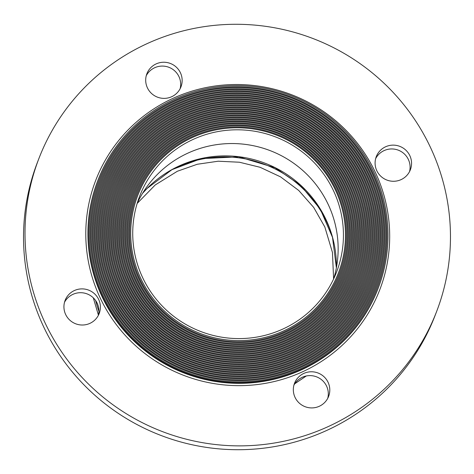 <?xml version="1.0" encoding="UTF-8"?>
<svg xmlns="http://www.w3.org/2000/svg" width="474" height="474" viewBox="0 0 474 474"><rect width="100%" height="100%" fill="white"/><g stroke="black" fill="none" stroke-linecap="round" stroke-linejoin="round"><path stroke-width="0.71" d="M331.208 232.977A112.314 110.94 21 0 0 177.009 167.221A112.314 110.94 21 0 0 169.757 170.901M137.193 203.287A105.518 104.227 -159 0 1 246.284 144.511A105.518 104.227 -159 0 1 327.978 203.962A105.518 104.227 -159 0 1 337.281 262.152A105.518 104.227 -159 0 1 333.678 278.836M385.51 146.816A18.261 18.042 -159 0 1 410.371 169.757A18.261 18.042 -159 0 1 386.849 180.043A18.261 18.042 -159 0 1 385.51 146.816M409.524 171.635A18.261 18.042 21 0 0 375.651 158.612M303.745 373.459A18.261 18.042 -159 0 1 328.606 396.406A18.261 18.042 -159 0 1 305.084 406.686A18.261 18.042 -159 0 1 303.745 373.459M327.753 398.279A18.261 18.042 21 0 0 293.886 385.255M156.1 63.925A18.261 18.042 -159 0 1 180.961 86.866A18.261 18.042 -159 0 1 157.445 97.146A18.261 18.042 -159 0 1 156.1 63.925M180.114 88.745A18.261 18.042 21 0 0 146.247 75.722M74.335 290.568A18.261 18.042 -159 0 1 99.196 313.51A18.261 18.042 -159 0 1 75.68 323.789A18.261 18.042 -159 0 1 74.335 290.568M98.349 315.388A18.261 18.042 21 0 0 64.476 302.365M138.266 280.424A110.59 109.239 21 0 0 285.354 333.578A110.59 109.239 21 0 0 337.778 188.255A110.59 109.239 21 0 0 190.69 135.108A110.59 109.239 21 0 0 138.266 280.424M139.238 279.856A109.577 108.238 21 0 0 284.975 332.517A109.577 108.238 21 0 0 336.925 188.534A109.577 108.238 21 0 0 191.182 135.872A109.577 108.238 21 0 0 139.238 279.856M338.756 187.686A111.603 110.241 -159 0 1 285.846 334.336A111.603 110.241 -159 0 1 137.407 280.703A111.603 110.241 -159 0 1 190.311 134.047A111.603 110.241 -159 0 1 338.756 187.686M136.435 281.272A112.622 111.242 21 0 0 286.225 335.396A112.622 111.242 21 0 0 339.609 187.414A112.622 111.242 21 0 0 189.819 133.289A112.622 111.242 21 0 0 136.435 281.272M340.581 186.839A113.636 112.243 -159 0 1 286.717 336.161A113.636 112.243 -159 0 1 135.576 281.544A113.636 112.243 -159 0 1 189.446 132.228A113.636 112.243 -159 0 1 340.581 186.839M134.604 282.119A114.649 113.245 21 0 0 287.09 337.215A114.649 113.245 21 0 0 341.44 186.566A114.649 113.245 21 0 0 188.954 131.464A114.649 113.245 21 0 0 134.604 282.119M342.412 185.998A115.662 114.246 -159 0 1 287.582 337.98A115.662 114.246 -159 0 1 133.745 282.391A115.662 114.246 -159 0 1 188.575 130.409A115.662 114.246 -159 0 1 342.412 185.998M132.773 282.96A116.681 115.253 21 0 0 287.961 339.04A116.681 115.253 21 0 0 343.271 185.719A116.681 115.253 21 0 0 188.083 129.645A116.681 115.253 21 0 0 132.773 282.96M344.243 185.15A117.694 116.254 -159 0 1 288.453 339.799A117.694 116.254 -159 0 1 131.914 283.239A117.694 116.254 -159 0 1 187.71 128.584A117.694 116.254 -159 0 1 344.243 185.15M130.942 283.808A118.707 117.256 21 0 0 288.826 340.859A118.707 117.256 21 0 0 345.102 184.872A118.707 117.256 21 0 0 187.218 127.826A118.707 117.256 21 0 0 130.942 283.808M346.073 184.303A119.721 118.257 -159 0 1 289.318 341.624A119.721 118.257 -159 0 1 130.083 284.086A119.721 118.257 -159 0 1 186.839 126.765A119.721 118.257 -159 0 1 346.073 184.303M129.112 284.655A120.74 119.258 21 0 0 289.697 342.678A120.74 119.258 21 0 0 346.932 184.031A120.74 119.258 21 0 0 186.347 126.001A120.74 119.258 21 0 0 129.112 284.655M347.904 183.456A121.753 120.26 -159 0 1 290.189 343.443A121.753 120.26 -159 0 1 128.253 284.927A121.753 120.26 -159 0 1 185.968 124.946A121.753 120.26 -159 0 1 347.904 183.456M127.281 285.502A122.766 121.267 21 0 0 290.568 344.503A122.766 121.267 21 0 0 348.763 183.183A122.766 121.267 21 0 0 185.476 124.182A122.766 121.267 21 0 0 127.281 285.502M349.735 182.614A123.779 122.268 -159 0 1 291.054 345.262A123.779 122.268 -159 0 1 126.422 285.775A123.779 122.268 -159 0 1 185.103 123.122A123.779 122.268 -159 0 1 349.735 182.614M125.45 286.343A124.798 123.27 21 0 0 291.433 346.322A124.798 123.27 21 0 0 350.594 182.336A124.798 123.27 21 0 0 184.611 122.363A124.798 123.27 21 0 0 125.45 286.343M351.566 181.767A125.811 124.271 -159 0 1 291.925 347.087A125.811 124.271 -159 0 1 124.591 286.622A125.811 124.271 -159 0 1 184.232 121.303A125.811 124.271 -159 0 1 351.566 181.767M123.619 287.191A126.825 125.272 21 0 0 292.304 348.141A126.825 125.272 21 0 0 352.425 181.495A126.825 125.272 21 0 0 183.74 120.538A126.825 125.272 21 0 0 123.619 287.191M353.397 180.92A127.838 126.274 -159 0 1 292.796 348.905A127.838 126.274 -159 0 1 122.76 287.463A127.838 126.274 -159 0 1 183.367 119.484A127.838 126.274 -159 0 1 353.397 180.92M121.788 288.038A128.857 127.275 21 0 0 293.169 349.96A128.857 127.275 21 0 0 354.256 180.647A128.857 127.275 21 0 0 182.875 118.719A128.857 127.275 21 0 0 121.788 288.038M355.227 180.079A129.87 128.282 -159 0 1 293.661 350.724A129.87 128.282 -159 0 1 120.929 288.311A129.87 128.282 -159 0 1 182.496 117.659A129.87 128.282 -159 0 1 355.227 180.079M119.958 288.879A130.883 129.284 21 0 0 294.04 351.785A130.883 129.284 21 0 0 356.087 179.8A130.883 129.284 21 0 0 182.004 116.9A130.883 129.284 21 0 0 119.958 288.879M357.058 179.231A131.896 130.285 -159 0 1 294.532 352.543A131.896 130.285 -159 0 1 119.098 289.158A131.896 130.285 -159 0 1 181.625 115.84A131.896 130.285 -159 0 1 357.058 179.231M118.127 289.727A132.916 131.286 21 0 0 294.911 353.604A132.916 131.286 21 0 0 357.917 178.953A132.916 131.286 21 0 0 181.139 115.075A132.916 131.286 21 0 0 118.127 289.727M358.889 178.384A133.929 132.287 -159 0 1 295.397 354.368A133.929 132.287 -159 0 1 117.268 290.005A133.929 132.287 -159 0 1 180.76 114.021A133.929 132.287 -159 0 1 358.889 178.384M116.296 290.574A134.942 133.289 21 0 0 295.776 355.423A134.942 133.289 21 0 0 359.748 178.111A134.942 133.289 21 0 0 180.268 113.256A134.942 133.289 21 0 0 116.296 290.574M360.72 177.537A135.955 134.29 -159 0 1 296.268 356.187A135.955 134.29 -159 0 1 115.443 290.846A135.955 134.29 -159 0 1 179.889 112.202A135.955 134.29 -159 0 1 360.72 177.537M114.471 291.421A136.968 135.297 21 0 0 296.647 357.248A136.968 135.297 21 0 0 361.579 177.264A136.968 135.297 21 0 0 179.397 111.437A136.968 135.297 21 0 0 114.471 291.421M362.551 176.695A137.987 136.299 -159 0 1 297.139 358.006A137.987 136.299 -159 0 1 113.612 291.694A137.987 136.299 -159 0 1 179.024 110.377A137.987 136.299 -159 0 1 362.551 176.695M112.64 292.262A139.001 137.3 21 0 0 297.512 359.067A139.001 137.3 21 0 0 363.41 176.417A139.001 137.3 21 0 0 178.532 109.613A139.001 137.3 21 0 0 112.64 292.262M364.382 175.848A140.014 138.301 -159 0 1 298.004 359.831A140.014 138.301 -159 0 1 111.781 292.541A140.014 138.301 -159 0 1 178.153 108.558A140.014 138.301 -159 0 1 364.382 175.848M110.809 293.11A141.027 139.303 21 0 0 298.383 360.886A141.027 139.303 21 0 0 365.235 175.576A141.027 139.303 21 0 0 177.661 107.794A141.027 139.303 21 0 0 110.809 293.11M366.212 175.001A142.046 140.304 -159 0 1 298.875 361.65A142.046 140.304 -159 0 1 109.95 293.382A142.046 140.304 -159 0 1 177.288 106.739A142.046 140.304 -159 0 1 366.212 175.001M108.979 293.957A143.059 141.305 21 0 0 299.248 362.711A143.059 141.305 21 0 0 367.066 174.728A143.059 141.305 21 0 0 176.796 105.975A143.059 141.305 21 0 0 108.979 293.957M368.037 174.159A144.072 142.313 -159 0 1 299.74 363.469A144.072 142.313 -159 0 1 108.119 294.23A144.072 142.313 -159 0 1 176.417 104.914A144.072 142.313 -159 0 1 368.037 174.159M107.148 294.798A145.085 143.314 21 0 0 300.119 364.53A145.085 143.314 21 0 0 368.896 173.881A145.085 143.314 21 0 0 175.925 104.156A145.085 143.314 21 0 0 107.148 294.798M369.868 173.312A146.105 144.315 -159 0 1 300.611 365.294A146.105 144.315 -159 0 1 106.289 295.077A146.105 144.315 -159 0 1 175.546 103.095A146.105 144.315 -159 0 1 369.868 173.312M105.317 295.646A147.118 145.317 21 0 0 300.99 366.349A147.118 145.317 21 0 0 370.727 173.034A147.118 145.317 21 0 0 175.06 102.331A147.118 145.317 21 0 0 105.317 295.646M371.699 172.465A148.131 146.318 -159 0 1 301.476 367.113A148.131 146.318 -159 0 1 104.458 295.924A148.131 146.318 -159 0 1 174.681 101.276A148.131 146.318 -159 0 1 371.699 172.465M103.486 296.493A149.144 147.319 21 0 0 301.855 368.174A149.144 147.319 21 0 0 372.558 172.192A149.144 147.319 21 0 0 174.189 100.512A149.144 147.319 21 0 0 103.486 296.493M373.53 171.618A150.163 148.321 -159 0 1 378.234 288.085A150.163 148.321 -159 0 1 244.08 382.678A150.163 148.321 -159 0 1 102.627 296.765A150.163 148.321 -159 0 1 97.922 180.304A150.163 148.321 -159 0 1 232.082 85.705A150.163 148.321 -159 0 1 373.53 171.618M140.097 279.577A108.564 107.231 21 0 0 284.489 331.753A108.564 107.231 21 0 0 335.953 189.102A108.564 107.231 21 0 0 191.561 136.927A108.564 107.231 21 0 0 140.097 279.577M141.068 279.008A107.551 106.229 21 0 0 284.11 330.698A107.551 106.229 21 0 0 335.094 189.375A107.551 106.229 21 0 0 192.047 137.691A107.551 106.229 21 0 0 141.068 279.008M45.545 323.866A213.069 210.456 -159 0 1 38.868 158.612A213.069 210.456 -159 0 1 229.226 24.387A213.069 210.456 -159 0 1 429.936 146.294A213.069 210.456 -159 0 1 436.607 311.548A213.069 210.456 -159 0 1 246.249 445.767A213.069 210.456 -159 0 1 45.545 323.866M436.607 311.548L435.132 315.388A213.069 210.456 -159 0 1 244.774 449.613A213.069 210.456 -159 0 1 44.064 327.706A213.069 210.456 -159 0 1 37.393 162.452L38.868 158.612M333.263 190.222A105.518 104.227 -159 0 1 336.57 272.064A105.518 104.227 -159 0 1 242.297 338.537A105.518 104.227 -159 0 1 142.899 278.161A105.518 104.227 -159 0 1 139.593 196.325A105.518 104.227 -159 0 1 233.866 129.852A105.518 104.227 -159 0 1 333.263 190.222M95.653 300.617A133.33 131.701 21 0 0 98.906 311.359M142.615 193.226A110.389 109.038 -159 0 1 240.306 156.9A110.389 109.038 -159 0 1 336.398 267.739M378.234 288.085L378.009 288.678A150.163 148.321 -159 0 1 243.849 383.27A150.163 148.321 -159 0 1 102.402 297.358A150.163 148.321 -159 0 1 97.697 180.89L97.922 180.304M172.601 98.521A152.19 150.329 -159 0 1 375.023 171.659A152.19 150.329 -159 0 1 302.874 371.64A152.19 150.329 -159 0 1 100.458 298.502A152.19 150.329 -159 0 1 172.601 98.521M333.601 279.008L332.458 252.5L324.832 226.993L313.687 207.405L298.733 190.459L280.59 176.885L260.048 167.269L239.411 162.227L218.224 161.213L197.279 164.259L177.365 171.244L155.259 184.943L137.14 203.464M142.561 193.315L147.112 188.415L171.926 169.674L201.142 158.648L238.783 156.847L274.961 167.725L300.552 185.269L320.258 209.123L332.511 237.379L336.38 267.834M306.275 375.989L294.739 383.804M98.414 315.121L93.301 297.862"/></g></svg>
